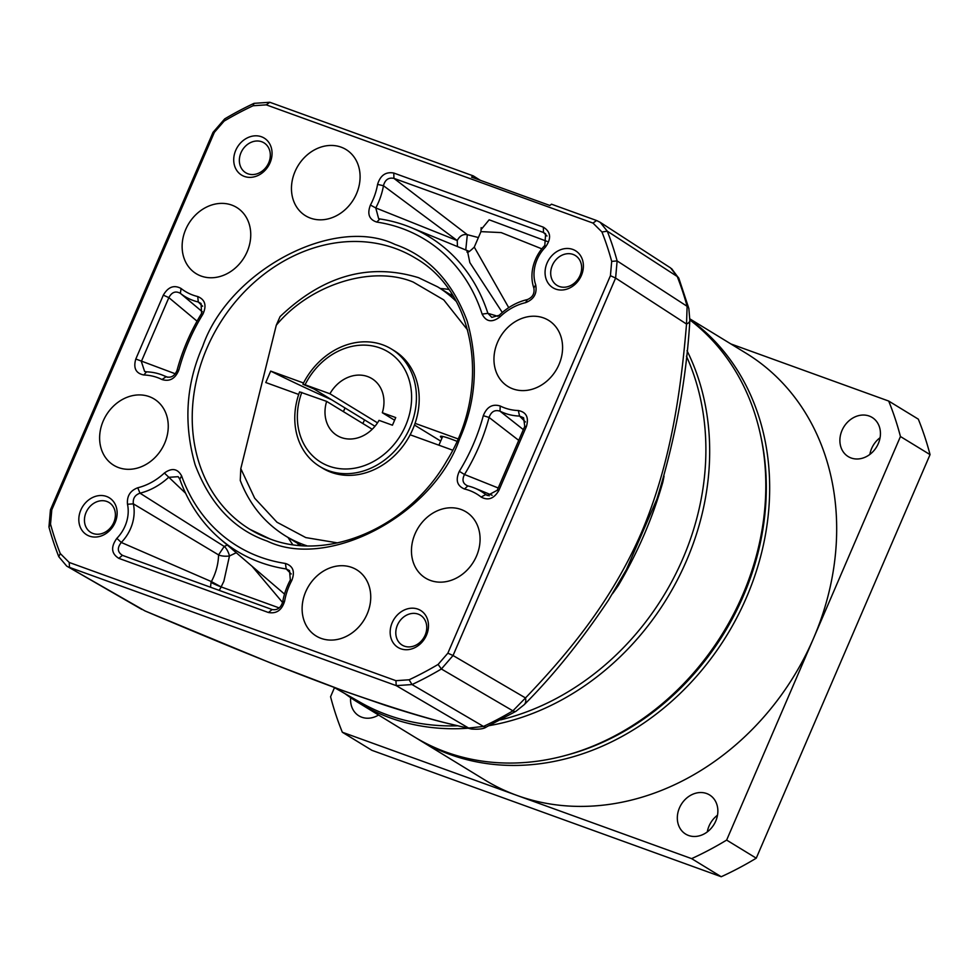 <?xml version="1.0" encoding="UTF-8"?>
<svg xmlns="http://www.w3.org/2000/svg" width="979" height="979" viewBox="0 0 979 979"><rect width="100%" height="100%" fill="white"/><g stroke="black" fill="none" stroke-linecap="round" stroke-linejoin="round"><path stroke-width="1.47" d="M640.78 720.116L642.2 719.149A246.843 206.545 -58.6 0 0 742.718 595.673A246.843 206.545 -58.6 0 0 763.412 520.877L763.632 519.176A250.171 209.335 121.4 0 1 742.669 594.975A250.171 209.335 121.4 0 1 640.78 720.116A250.171 209.335 121.4 0 1 446.094 752.105A250.171 209.335 121.4 0 1 414.129 736.759L358.008 702.445A250.171 209.335 121.4 0 1 344.877 693.573M689.889 319.962A250.171 209.335 121.4 0 1 763.632 519.176M687.013 350.678A250.171 209.335 121.4 0 1 489.17 725.635M467.913 728.241A250.171 209.335 121.4 0 1 389.96 717.791A250.171 209.335 121.4 0 1 358.008 702.445M467.656 330.045L443.744 299.892L413.224 282.074C372.044 264.893 309.988 284.436 276.274 325.236L280.08 316.609C323.033 275.552 369.205 262.592 418.608 277.706L437.613 286.835A145.932 122.118 -58.6 0 1 456.238 301.41M344.987 407.937L343.396 411.633L345.085 407.998M364.58 419.905A58.373 48.84 -58.6 0 0 362.879 423.54M298.693 394.451L265.774 382.532L270.693 371.102L303.527 382.985M415.072 423.344L457.988 438.873M276.274 325.236L240.797 468.647L254.675 498.201L276.996 522.248L305.778 537.581L337.535 542.892M452.677 450.181L410.152 434.786M240.797 468.647L240.259 480.456C249.559 504.466 264.599 522.933 285.366 535.856A145.932 122.118 -58.6 0 0 304.016 544.813A145.932 122.118 -58.6 0 0 306.831 545.78M440.685 441.076L414.472 425.045M456.924 441.296A22.933 2.117 -156.7 0 0 440.415 436.414A22.933 2.117 -156.7 0 0 441.982 438.054M331.661 399.787A187.638 17.316 23.3 0 1 270.693 371.102M416.075 737.921A250.171 209.335 -58.6 0 0 417.996 739.121A250.171 209.335 -58.6 0 0 449.961 754.466A250.171 209.335 -58.6 0 0 733.797 623.342A250.171 209.335 -58.6 0 0 689.926 319.484M417.996 739.121L485.009 780.079A250.171 209.335 -58.6 0 0 516.973 795.425A250.171 209.335 -58.6 0 0 813.537 638.308A250.171 209.335 -58.6 0 0 745.998 353.186L689.95 318.921M378.567 715.013A22.933 19.188 121.4 0 1 361.814 717.228A22.933 19.188 121.4 0 1 358.877 715.82A22.933 19.188 121.4 0 1 350.653 697.684M869.193 416.038A22.933 19.188 121.4 0 1 872.13 417.446A22.933 19.188 121.4 0 1 877.49 445.335A22.933 19.188 121.4 0 1 851.13 457.988A22.933 19.188 121.4 0 1 848.206 456.581A22.933 19.188 121.4 0 1 842.833 428.692A22.933 19.188 121.4 0 1 869.193 416.038M706.618 793.528A22.933 19.188 121.4 0 1 709.555 794.936A22.933 19.188 121.4 0 1 714.915 822.825A22.933 19.188 121.4 0 1 688.555 835.479A22.933 19.188 121.4 0 1 685.63 834.071A22.933 19.188 121.4 0 1 680.27 806.182A22.933 19.188 121.4 0 1 706.618 793.528M880.072 437.711A22.933 19.188 -58.6 0 0 871.616 448.541A22.933 19.188 -58.6 0 0 869.866 454.415M717.509 815.201A22.933 19.188 -58.6 0 0 709.041 826.031A22.933 19.188 -58.6 0 0 707.291 831.905M566.229 755.25A247.675 207.242 -58.6 0 0 760.916 436.793M334.475 687.662L330.572 696.742A333.57 279.113 -58.6 0 0 342.32 732.231L691.627 858.632A333.57 279.113 -58.6 0 0 726.638 840.08L900.447 436.524A333.57 279.113 -58.6 0 0 888.687 401.047L730.836 343.923M900.447 436.524L930.05 454.623A333.57 279.113 -58.6 0 0 918.302 419.147L888.687 401.047M691.627 858.632L721.229 876.731L371.922 750.33L342.32 732.231M930.05 454.623L756.253 858.179L726.638 840.08M721.229 876.731A333.57 279.113 -58.6 0 0 756.253 858.179M374.969 426.269L313.929 388.944L302.89 384.257A68.799 57.565 121.4 0 1 382.703 344.828A68.799 57.565 121.4 0 1 391.49 349.05A68.799 57.565 121.4 0 1 407.582 432.706A68.799 57.565 121.4 0 1 328.503 470.666A68.799 57.565 121.4 0 1 319.717 466.445A68.799 57.565 121.4 0 1 299.598 391.881L326.643 401.39A33.359 27.914 -58.6 0 0 337.082 435.52A33.359 27.914 -58.6 0 0 341.341 437.564A33.359 27.914 -58.6 0 0 379.032 420.358L392.444 425.204L395.736 417.58L382.324 412.722A33.359 27.914 -58.6 0 0 371.885 378.604A33.359 27.914 -58.6 0 0 329.923 393.766L305.069 384.771A64.626 54.078 121.4 0 1 379.938 347.949A64.626 54.078 121.4 0 1 405.636 425.571A64.626 54.078 121.4 0 1 329.03 466.163A64.626 54.078 121.4 0 1 301.789 392.395M391.49 349.05L394.268 350.739A68.799 57.565 121.4 0 1 410.348 434.395A68.799 57.565 121.4 0 1 331.281 472.355A68.799 57.565 121.4 0 1 322.495 468.133L319.717 466.445M302.89 384.257L305.069 384.771M377.502 422.855L329.923 393.766M372.216 429.255L326.643 401.39M382.324 412.722L394.586 420.224M394.99 244.432C428.092 255.874 452.114 281.316 467.069 320.733C478.792 361.863 476.271 401.366 459.506 439.228C433.293 514.93 328.271 570.586 267.218 541.106C234.116 529.651 210.093 504.222 195.139 464.805C183.416 423.674 185.937 384.172 202.714 346.309C228.927 270.596 333.937 214.952 394.99 244.432M116.844 538.352A34.192 28.611 -58.6 0 0 127.503 504.258C126.756 496.145 130.17 490.65 137.758 487.775A59.646 49.905 -58.6 0 0 164.374 473.028C171.888 467.632 177.627 468.586 181.605 475.892A179.708 150.374 -58.6 0 0 260.328 557.112A179.708 150.374 -58.6 0 0 285.427 563.463C293.088 565.948 295.205 571.626 291.779 580.486A59.646 49.905 -58.6 0 0 289.221 585.809A59.646 49.905 -58.6 0 0 284.632 601.13C281.879 610.174 276.482 613.955 268.43 612.499L118.863 558.373C111.3 553.673 110.627 546.992 116.844 538.352L121.286 542.464A38.719 32.405 -58.6 0 0 133.352 503.855C132.716 498.507 134.931 494.958 139.997 493.183A64.173 53.698 -58.6 0 0 168.621 477.324L178.178 476.687L179.781 479.184A184.248 154.168 -58.6 0 0 220.226 538.988A184.248 154.168 -58.6 0 0 260.475 562.448A184.248 154.168 -58.6 0 0 286.223 568.958L289.515 570.586L290.322 579.96A64.173 53.698 -58.6 0 0 287.569 585.699A64.173 53.698 -58.6 0 0 282.637 602.183C280.716 607.971 277.228 610.419 272.15 609.538L122.62 555.423C117.419 552.254 116.978 547.934 121.286 542.464L211.378 581.587L221.132 586.91A8.334 0.771 23.3 0 1 211.048 582.383L211.378 581.587A52.291 43.749 -58.6 0 0 213.728 576.717A52.291 43.749 -58.6 0 0 218.562 554.897L224.203 546.441A77.745 65.055 -58.6 0 0 227.299 545.046M210.509 587.229L211.048 582.383M341.071 147.144A38.817 32.478 121.4 0 1 347.117 150.228A38.817 32.478 121.4 0 1 354.741 197.403A38.817 32.478 121.4 0 1 310.49 218.133A38.817 32.478 121.4 0 1 306.66 216.408A38.817 32.478 121.4 0 1 296.099 169.245A38.817 32.478 121.4 0 1 341.071 147.144M231.729 205.076A38.817 32.478 121.4 0 1 237.775 208.16A38.817 32.478 121.4 0 1 245.399 255.335A38.817 32.478 121.4 0 1 201.148 276.066A38.817 32.478 121.4 0 1 197.317 274.34A38.817 32.478 121.4 0 1 186.769 227.177A38.817 32.478 121.4 0 1 231.729 205.076M149.236 396.617A38.817 32.478 121.4 0 1 155.282 399.713A38.817 32.478 121.4 0 1 162.906 446.889A38.817 32.478 121.4 0 1 118.655 467.619A38.817 32.478 121.4 0 1 114.824 465.894A38.817 32.478 121.4 0 1 104.263 418.731A38.817 32.478 121.4 0 1 149.236 396.617M543.553 317.918A38.817 32.478 121.4 0 1 549.611 321.002A38.817 32.478 121.4 0 1 557.235 368.177A38.817 32.478 121.4 0 1 512.984 388.908A38.817 32.478 121.4 0 1 509.141 387.182A38.817 32.478 121.4 0 1 498.592 340.031A38.817 32.478 121.4 0 1 543.553 317.918M351.718 567.404A38.817 32.478 121.4 0 1 357.776 570.488A38.817 32.478 121.4 0 1 365.387 617.663A38.817 32.478 121.4 0 1 321.149 638.394A38.817 32.478 121.4 0 1 317.306 636.668A38.817 32.478 121.4 0 1 306.757 589.505A38.817 32.478 121.4 0 1 351.718 567.404M461.06 509.472A38.817 32.478 121.4 0 1 467.118 512.555A38.817 32.478 121.4 0 1 474.729 559.731A38.817 32.478 121.4 0 1 430.479 580.461A38.817 32.478 121.4 0 1 426.648 578.736A38.817 32.478 121.4 0 1 416.099 531.573A38.817 32.478 121.4 0 1 461.06 509.472M291.228 573.988L286.223 568.958L285.427 563.463M284.632 601.13L282.637 602.183M425.131 635.163A17.512 14.648 -58.6 0 0 420.407 615.204A17.512 14.648 -58.6 0 0 418.168 614.127A17.512 14.648 -58.6 0 0 397.413 625.128A17.512 14.648 -58.6 0 0 402.136 645.088A17.512 14.648 -58.6 0 0 404.376 646.152A17.512 14.648 -58.6 0 0 425.131 635.163M417.862 609.122A21.685 18.148 121.4 0 1 426.489 635.163A21.685 18.148 121.4 0 1 400.778 648.783A21.685 18.148 121.4 0 1 392.163 622.742A21.685 18.148 121.4 0 1 417.862 609.122M581.391 275.466A21.685 18.148 121.4 0 1 555.693 289.086A21.685 18.148 121.4 0 1 547.065 263.045A21.685 18.148 121.4 0 1 572.776 249.425A21.685 18.148 121.4 0 1 581.391 275.466M552.315 265.431A17.512 14.648 -58.6 0 0 557.039 285.391A17.512 14.648 -58.6 0 0 580.045 275.466A17.512 14.648 -58.6 0 0 575.309 255.507A17.512 14.648 -58.6 0 0 552.315 265.431M270.057 162.795A21.685 18.148 121.4 0 1 244.346 176.416A21.685 18.148 121.4 0 1 235.719 150.374A21.685 18.148 121.4 0 1 261.43 136.754A21.685 18.148 121.4 0 1 270.057 162.795M240.969 152.761A17.512 14.648 -58.6 0 0 245.705 172.72A17.512 14.648 -58.6 0 0 268.699 162.795A17.512 14.648 -58.6 0 0 263.975 142.836A17.512 14.648 -58.6 0 0 240.969 152.761M113.784 522.492A17.512 14.648 -58.6 0 0 109.061 502.533A17.512 14.648 -58.6 0 0 106.821 501.456A17.512 14.648 -58.6 0 0 86.066 512.458A17.512 14.648 -58.6 0 0 90.79 532.417A17.512 14.648 -58.6 0 0 93.029 533.482A17.512 14.648 -58.6 0 0 113.784 522.492M106.515 496.451A21.685 18.148 121.4 0 1 115.143 522.492A21.685 18.148 121.4 0 1 89.444 536.113A21.685 18.148 121.4 0 1 80.816 510.071A21.685 18.148 121.4 0 1 106.515 496.451M167.054 377.111L166.075 376.731A64.173 53.698 -58.6 0 0 162.93 375.3A64.173 53.698 -58.6 0 0 146.544 371.836L144.623 371.469L141.343 361.496L168.853 297.628C171.79 292.134 175.62 290.702 180.356 293.333A64.173 53.698 -58.6 0 0 193.096 300.443A64.173 53.698 -58.6 0 0 198.272 301.985L202.616 306.219M524.744 426.416L526.396 426.526L498.886 490.393C494.077 498.678 488.154 500.881 481.117 497.038A59.646 49.905 -58.6 0 0 464.462 488.998C457.071 485.89 455.357 480.004 459.322 471.327A179.708 150.374 -58.6 0 0 483.296 415.683C486.832 406.872 492.474 403.642 500.208 406.004A59.646 49.905 -58.6 0 0 518.356 410.544L519.555 416.075L523.606 417.8L524.744 426.416L497.234 490.283L487.42 495.521L485.743 494.579A64.173 53.698 -58.6 0 0 474.766 488.142A64.173 53.698 -58.6 0 0 467.827 485.927C462.847 483.846 461.733 480.028 464.499 474.497A184.248 154.168 -58.6 0 0 489.072 417.446C491.189 411.621 494.836 409.528 500.012 411.18A64.173 53.698 -58.6 0 0 504.931 413.297A64.173 53.698 -58.6 0 0 519.555 416.075L525.417 421.961M334.01 687.393L360.7 702.567A248.972 208.331 -58.6 0 0 387.708 715.013A248.972 208.331 -58.6 0 0 457.413 725.818M500.661 719.859A248.972 208.331 -58.6 0 0 682.852 558.642A248.972 208.331 -58.6 0 0 686.426 356.172M452.139 294.459A160.532 134.331 -58.6 0 0 449.863 294.324M297.628 543.345A160.532 134.331 -58.6 0 0 298.779 545.315M617.712 585.063L618.349 585.442C637.88 552.291 652.699 517.867 662.82 482.157A8.334 1.762 12.1 0 1 662.391 481.839M51.789 509.839L50.529 524.157A329.372 275.613 -58.6 0 0 60.257 553.527L69.203 562.448L395.932 680.686L409.112 679.781A329.372 275.613 -58.6 0 0 438.115 664.423L447.856 653.177L610.431 275.699L611.691 261.381A329.372 275.613 -58.6 0 0 601.963 231.999L593.005 223.09L266.276 104.851L253.096 105.756A329.372 275.613 -58.6 0 0 224.105 121.115L214.352 132.361L51.789 509.839L50.443 509.839L48.95 526.983A333.496 279.064 -58.6 0 0 58.801 556.721L66.694 566.082L145.014 610.945C214.095 640.242 284.399 669.355 343.825 690.905C399.762 710.558 441.358 722.943 468.635 728.058L483.467 726.442A330.792 276.8 -58.6 0 0 512.898 710.84L525.503 697.941A16.68 9.044 43.7 0 1 524.254 704.635C553.135 675.73 581.208 640.878 608.51 600.09L626.462 569.533L656.946 499.009C675.339 439.29 686.303 379.815 689.852 320.598L689.852 320.598A16.68 6.474 4.7 0 1 686.524 324.049L687.111 306.317A16.68 7.159 -15.2 0 1 688.861 308.52L689.852 320.598M481.166 227.63L480.946 231.631L501.15 232.586L541.815 248.837M508.725 307.651L474.277 247.112L480.946 231.631M448.761 289.417A158.867 132.936 -58.6 0 0 440.33 288.499M288.095 537.52A158.867 132.936 -58.6 0 0 292.758 544.605M671.655 268.699L678.9 278.44A16.68 7.722 158.5 0 0 677.235 276.506L670.627 267.965L600.139 222.282L596.554 220.508L593.005 223.09M596.554 220.508L551.495 204.195L549.843 205.468L471.548 177.126L473.31 175.902L480.359 180.32M395.932 680.686L396.238 685.63L468.635 728.058A16.68 15.211 102.4 0 0 471.548 729.049L443.169 722.294C427.064 718.243 407.692 712.553 385.041 705.223L343.923 691.015L271.048 663.15L144.978 610.933M471.548 729.049L471.548 729.049C479.049 729.551 484.018 728.841 486.453 726.932L486.453 726.932A16.68 5.666 64.9 0 1 483.467 726.442L412.024 684.554A333.496 279.064 -58.6 0 0 441.382 669L453.044 655.526L525.503 697.941C569.093 652.357 611.961 600.482 641.624 532.16C670.578 463.801 680.797 392.616 686.524 324.049L615.607 278.06L453.044 655.526L447.856 653.177M524.254 704.635L515.86 711.354L486.453 726.932M502.3 312.485L469.847 262.592L467.607 251.75M457.45 246.573L457.23 240.553C459.714 235.878 463.079 233.92 467.326 234.703L465.759 249.975M393.791 173.038L543.345 227.165C550.908 231.876 551.593 238.558 545.364 247.185A34.192 28.611 -58.6 0 0 537.165 259.459A34.192 28.611 -58.6 0 0 535.684 284.791C537.312 293.455 533.947 299.403 525.601 302.646A54.2 45.352 -58.6 0 0 499.694 317.11C491.947 322.813 486.098 321.822 482.133 314.124A179.708 150.374 -58.6 0 0 376.78 222.074C369.12 219.59 367.003 213.911 370.429 205.052A59.646 49.905 -58.6 0 0 377.576 184.395C380.354 175.351 385.75 171.57 393.791 173.038L393.937 178.374L543.492 232.488L545.621 233.822L544.813 245.448A38.719 32.405 -58.6 0 0 535.513 259.349A38.719 32.405 -58.6 0 0 533.849 288.034C534.767 293.553 532.6 297.408 527.314 299.586A58.74 49.146 -58.6 0 0 499.241 315.262L491.837 317.392L487.885 313.329A184.248 154.168 -58.6 0 0 410.703 227.422A184.248 154.168 -58.6 0 0 379.876 218.953L378.628 218.635L375.765 207.94A64.173 53.698 -58.6 0 0 383.45 185.716C385.053 179.744 388.553 177.297 393.937 178.374L467.326 234.703L478.401 237.554M481.448 229.172L489.157 219.798L547.09 241.397M236.257 552.731L229.465 555.974A8.334 2.619 1.1 0 1 218.562 554.897L133.352 503.855L127.503 504.258M219.051 590.325A8.334 4.503 -70.1 0 0 221.132 586.91L223.861 581.269L229.465 555.974A8.334 2.961 67 0 0 224.203 546.441L139.997 493.183L137.758 487.775M610.431 275.699L615.607 278.06L617.125 260.916A333.496 279.064 -58.6 0 0 607.286 231.179L600.139 222.282M266.276 104.851L269.825 102.269L473.31 175.902M269.825 102.269L254.05 103.346A333.496 279.064 -58.6 0 0 224.693 118.9L213.018 132.361L214.352 132.361M50.443 509.839L213.018 132.361M409.112 679.781L412.024 684.554L396.238 685.63L69.509 567.392L69.203 562.448M481.117 497.038L485.743 494.579L489.243 495.839M459.322 471.327L464.499 474.497L498.225 487.995M464.462 488.998L467.827 485.927L467.032 485.682M483.296 415.683L489.072 417.446L518.735 440.366M500.208 406.004L500.012 411.18L523.361 429.634M482.133 314.124L487.885 313.329L497.907 316.303M370.429 205.052L375.765 207.94L457.23 240.553L383.45 185.716L377.576 184.395M135.812 359.012L163.322 295.144C168.155 286.859 174.078 284.644 181.091 288.499A59.646 49.905 -58.6 0 0 197.746 296.539L198.272 301.985L201.05 303.502L201.588 313.415A184.248 154.168 -58.6 0 0 177.015 370.466C174.58 376.095 170.933 378.188 166.075 376.731L162 379.534A59.646 49.905 -58.6 0 0 143.852 374.981C135.848 373.403 133.168 368.08 135.812 359.012L175.314 373.794M181.091 288.499L180.356 293.333L202.359 311.799M118.863 558.373L122.387 555.338M164.374 473.028L185.606 493.257M498.886 490.393L497.234 490.283M518.356 410.544C526.359 412.135 529.039 417.458 526.396 426.526M535.684 284.791L533.849 288.034M525.601 302.646L527.314 299.586M499.694 317.11L499.241 315.262M376.78 222.074L379.876 218.953M543.345 227.165L543.492 232.488L547.004 236.012M545.364 247.185L544.813 245.448M143.852 374.981L146.544 371.836M163.322 295.144L168.853 297.628L197.048 321.173M197.746 296.539C205.149 299.672 206.863 305.558 202.886 314.21L201.588 313.415M202.886 314.21A179.708 150.374 -58.6 0 0 178.912 369.854L177.015 370.466M178.912 369.854C175.376 378.665 169.734 381.883 162 379.534M291.779 580.486L290.322 579.96M268.43 612.499L272.15 609.538M181.605 475.892L179.781 479.184M270.094 539.001A158.867 132.936 121.4 0 1 249.804 529.26A158.867 132.936 121.4 0 1 212.651 336.091A158.867 132.936 121.4 0 1 395.235 248.433A158.867 132.936 121.4 0 1 415.524 258.175M618.349 585.442A250.404 209.53 121.4 0 1 612.499 593.727M664.056 476.124A250.404 209.53 121.4 0 1 662.82 482.157M221.132 586.91L279.186 607.922M282.576 602.464L252.019 566.241M438.115 664.423L441.382 669L512.898 710.84A16.68 4.871 59.3 0 0 515.86 711.354M611.691 261.381L617.125 260.916L687.111 306.317A330.792 276.8 -58.6 0 0 677.235 276.506L607.286 231.179L601.963 231.999M220.226 538.988L284.338 593.935A197.807 165.512 -58.6 0 0 284.534 594.106M253.096 105.756L254.05 103.346M224.105 121.115L224.693 118.9M50.529 524.157L48.95 526.983M60.257 553.527L58.801 556.721M438.91 445.2L442.679 436.426M301.153 545.511L285.366 535.856M453.399 296.478L437.613 286.835M415.524 258.187C476.075 292.635 491.397 389.03 446.938 460.571C409.124 526.886 329.091 562.007 269.91 538.915L249.804 529.26M625.654 571.014L626.462 569.533M657.423 497.577L656.933 499.082M688.861 308.52L678.9 278.44M466.971 251.713C467.007 253.304 469.443 251.774 474.277 247.112M141.857 609.44L66.694 566.082M474.766 488.142L492.156 495.264M410.703 227.422L469.406 251.468M162.93 375.3L167.739 377.27"/></g></svg>
